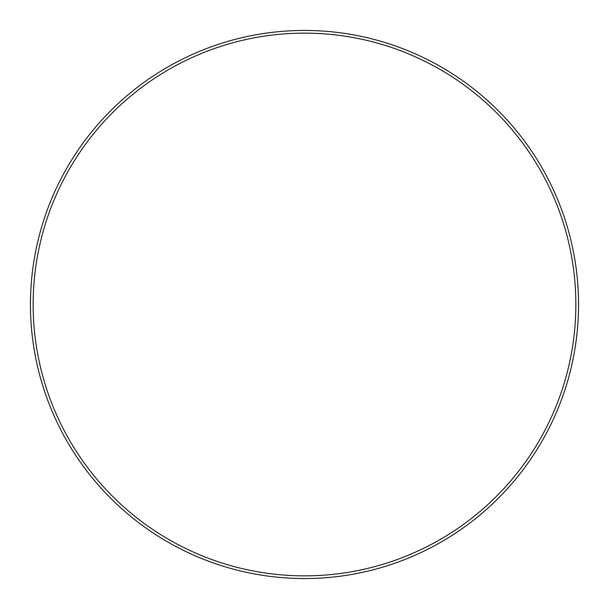 <?xml version="1.0" encoding="UTF-8"?>
<svg xmlns="http://www.w3.org/2000/svg" width="609" height="609" viewBox="0 0 609 609"><rect width="100%" height="100%" fill="white"/><g stroke="black" fill="none" stroke-linecap="round" stroke-linejoin="round"><path stroke-width="0.91" d="M575.855 304.5A271.355 271.355 0 0 0 304.5 33.145A271.355 271.355 0 0 0 33.145 304.5A271.355 271.355 0 0 0 304.5 575.855A271.355 271.355 0 0 0 575.855 304.5M30.45 304.5A274.05 274.05 0 0 1 304.5 30.45A274.05 274.05 0 0 1 578.55 304.5A274.05 274.05 0 0 1 304.5 578.55A274.05 274.05 0 0 1 30.45 304.5"/></g></svg>
